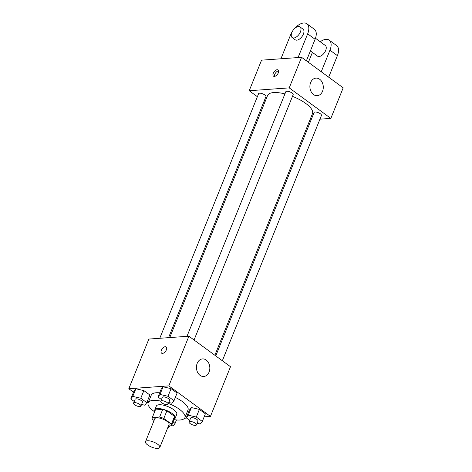 <?xml version="1.0" encoding="UTF-8"?>
<svg xmlns="http://www.w3.org/2000/svg" width="472" height="472" viewBox="0 0 472 472"><rect width="100%" height="100%" fill="white"/><g stroke="black" fill="none" stroke-linecap="round" stroke-linejoin="round"><path stroke-width="0.71" d="M157.849 448.4A7.705 2.714 22 0 1 149.482 446.099A7.705 2.714 22 0 1 145.5 441.698A7.705 2.714 22 0 1 153.665 442.069A7.705 2.714 22 0 1 159.79 447.474A7.705 2.714 22 0 1 157.849 448.4M145.5 441.698L154.763 418.776A7.705 2.714 22 0 1 162.923 419.142A7.705 2.714 22 0 1 169.053 424.546L159.79 447.474M152.208 417.744L155.294 410.103A10.461 3.688 22 0 1 155.382 409.926L162.716 409.401A10.461 3.688 22 0 1 166.899 410.817L174.522 416.41L171.436 424.051L163.813 418.457A10.461 3.688 22 0 0 159.63 417.041L152.297 417.567A10.461 3.688 22 0 0 152.208 417.744A10.461 3.688 22 0 0 152.379 419.272L154.061 420.511M168.475 425.98L171.519 425.762A10.461 3.688 22 0 0 171.607 425.585L173.088 425.95L175.088 423.39L173.088 421.921M171.436 424.051A10.461 3.688 22 0 1 171.607 425.585L174.693 417.938A10.461 3.688 22 0 0 174.522 416.41M174.245 419.059A11.009 3.882 -158 0 0 175.2 418.145A11.009 3.882 -158 0 0 166.451 410.422A11.009 3.882 -158 0 0 154.787 409.897A11.009 3.882 -158 0 0 154.845 411.224M154.787 409.897L156.332 406.079A11.009 3.882 22 0 1 167.991 406.604A11.009 3.882 22 0 1 176.746 414.327L175.2 418.145M166.899 410.817L163.813 418.457M155.382 409.926L152.297 417.567M162.716 409.401L159.63 417.041M168.421 403.436A19.812 6.986 22 0 1 184.912 417.626A19.812 6.986 22 0 1 179.915 420.009A19.812 6.986 22 0 1 174.015 419.62M154.615 411.785A19.812 6.986 22 0 1 148.167 402.781A19.812 6.986 22 0 1 160.804 401.117M148.167 402.781L151.252 395.135A19.812 6.986 22 0 1 159.683 392.816M175.318 397.436A19.812 6.986 22 0 1 187.998 409.985L184.912 417.626M141.576 404.457L144.792 405.2L146.792 402.64L149.878 394.999L143.871 390.598L135.865 388.751L133.865 391.306L130.779 398.946L134.231 401.483M168.787 402.522L172.003 403.259L174.003 400.704L177.088 393.064L171.082 388.657L163.076 386.81L161.076 389.37L157.99 397.011L161.442 399.542M204.164 416.841L210.441 416.392L168.828 385.878L128.809 388.727L133.517 392.179M147.016 402.079L148.125 402.887M184.558 418.233L186.723 418.08M197.089 423.272L200.299 424.009L202.299 421.455L205.385 413.814L199.379 409.407L191.372 407.56L189.372 410.121L186.287 417.761L189.744 420.292M210.441 416.392L230.507 366.726L188.894 336.212L148.875 339.061L128.809 388.727M188.894 336.212L168.828 385.878M209.084 372.066A8.809 6.685 -94.1 0 1 203.768 376.491A8.809 6.685 -94.1 0 1 196.47 368.184A8.809 6.685 -94.1 0 1 202.512 358.921A8.809 6.685 -94.1 0 1 208.695 363.086A8.809 6.685 -94.1 0 1 209.084 372.066M162.515 353.398A3.853 2.106 126.3 0 1 161.589 353.162A3.853 2.106 126.3 0 1 162.167 348.808A3.853 2.106 126.3 0 1 166.144 346.944A3.853 2.106 126.3 0 1 166.02 350.602A3.853 2.106 126.3 0 1 162.515 353.398M161.589 353.162A3.853 2.106 126.3 0 1 162.173 348.808A3.853 2.106 126.3 0 1 166.15 346.944M169.761 337.574L267.571 95.486A24.219 8.537 22 0 1 284.929 93.91M292.487 96.353A24.219 8.537 22 0 1 312.482 113.634L214.86 355.251M222.347 360.744L321.456 115.451A3.965 1.398 -158 0 0 319.408 113.191A3.965 1.398 -158 0 0 315.107 112.006A3.965 1.398 -158 0 0 314.104 112.483L215.757 355.906M159.766 338.288L258.597 93.668A3.965 1.398 22 0 1 262.792 93.857A3.965 1.398 22 0 1 265.942 96.636L168.569 337.657M186.977 336.347L285.808 91.733A3.965 1.398 22 0 1 290.003 91.922A3.965 1.398 22 0 1 293.153 94.701L194.051 339.993M249.21 90.73L257.37 96.707L249.21 90.73L289.224 87.88L249.21 90.73L261.559 60.162L301.573 57.313L289.224 87.88L330.842 118.395L289.224 87.88M263.96 101.545L264.857 102.2L263.96 101.545M309.957 119.882L311.154 119.794L309.957 119.882M330.842 118.395L319.951 119.168L330.842 118.395L343.191 87.827L301.573 57.313M202.299 421.455L196.293 417.047L188.287 415.201L186.287 417.761M189.077 421.944L190.617 418.121A3.965 1.398 22 0 1 194.818 418.31A3.965 1.398 22 0 1 197.969 421.089L196.423 424.912A3.965 1.398 22 0 1 195.426 425.39A3.965 1.398 22 0 1 191.125 424.204A3.965 1.398 22 0 1 189.077 421.944A3.965 1.398 22 0 1 193.272 422.133A3.965 1.398 22 0 1 196.423 424.912M205.385 413.814L199.379 409.407L191.372 407.56L188.287 415.201M191.372 407.56L189.372 410.121M199.379 409.407L196.293 417.047M174.003 400.704L167.991 396.297L159.99 394.45L157.99 397.011M160.775 401.194L162.321 397.371A3.965 1.398 22 0 1 166.516 397.56A3.965 1.398 22 0 1 169.666 400.344L168.126 404.162A3.965 1.398 22 0 1 167.123 404.64A3.965 1.398 22 0 1 162.822 403.454A3.965 1.398 22 0 1 160.775 401.194A3.965 1.398 22 0 1 164.976 401.383A3.965 1.398 22 0 1 168.126 404.162M177.088 393.064L171.082 388.657L163.076 386.81L159.99 394.45M163.076 386.81L161.076 389.37M171.082 388.657L167.991 396.297M176.481 419.944L175.088 423.39M168.935 425.945A3.965 1.398 22 0 1 169.212 426.847A3.965 1.398 22 0 1 168.215 427.325A3.965 1.398 22 0 1 167.926 427.337M146.792 402.64L140.78 398.238L132.78 396.392L130.779 398.946M133.564 403.129L135.11 399.312A3.965 1.398 22 0 1 139.305 399.501A3.965 1.398 22 0 1 142.455 402.28L140.916 406.097A3.965 1.398 22 0 1 139.913 406.575A3.965 1.398 22 0 1 135.611 405.395A3.965 1.398 22 0 1 133.564 403.129A3.965 1.398 22 0 1 137.765 403.318A3.965 1.398 22 0 1 140.916 406.097M149.878 394.999L143.871 390.598L135.865 388.751L132.78 396.392M135.865 388.751L133.865 391.306M143.871 390.598L140.78 398.238M310.647 82.541A8.809 6.685 -94.1 0 1 315.969 78.116A8.809 6.685 -94.1 0 1 323.261 86.423A8.809 6.685 -94.1 0 1 317.219 95.68A8.809 6.685 -94.1 0 1 311.036 91.521A8.809 6.685 -94.1 0 1 310.647 82.541M278.279 72.889A3.853 2.106 126.3 0 1 273.5 76.175A3.853 2.106 126.3 0 1 274.079 71.821A3.853 2.106 126.3 0 1 278.055 69.956A3.853 2.106 126.3 0 1 278.279 72.889M278.574 70.824A3.853 2.106 -53.7 0 0 275.577 72.918A3.853 2.106 -53.7 0 0 274.48 76.405M310.393 50.923L317.479 56.115A6.602 3.611 -53.7 0 0 324.293 52.929A6.602 3.611 -53.7 0 0 325.291 45.465L315.473 38.267M308.399 62.316L312.405 52.398M321.249 71.738L329.957 50.179L337.392 55.631A13.21 7.228 -53.7 0 0 336.624 45.589L329.196 40.138A13.21 7.228 126.3 0 1 329.957 50.179M320.24 41.766A13.21 7.228 126.3 0 1 329.196 40.138M298.074 57.56L307.661 33.831L315.095 39.282L306.387 60.841M315.095 39.282A13.21 7.228 -53.7 0 0 314.328 29.24L306.9 23.789A13.21 7.228 -53.7 0 0 294.41 28.727M328.677 77.19L337.392 55.631M292.209 37.589L295.183 39.772A6.602 3.611 -53.7 0 0 296.776 40.173A6.602 3.611 -53.7 0 0 302.776 35.382A6.602 3.611 -53.7 0 0 302.994 29.116L300.021 26.939A6.602 3.611 126.3 0 1 299.803 33.199A6.602 3.611 126.3 0 1 293.802 37.996A6.602 3.611 126.3 0 1 292.209 37.589A6.602 3.611 126.3 0 1 293.2 30.125A6.602 3.611 126.3 0 1 300.021 26.939M307.661 33.831A13.21 7.228 -53.7 0 0 306.9 23.789M292.227 31.701A13.21 7.228 -53.7 0 0 290.516 35.052L280.928 58.782M169.595 425.897L169.212 426.847"/></g></svg>
